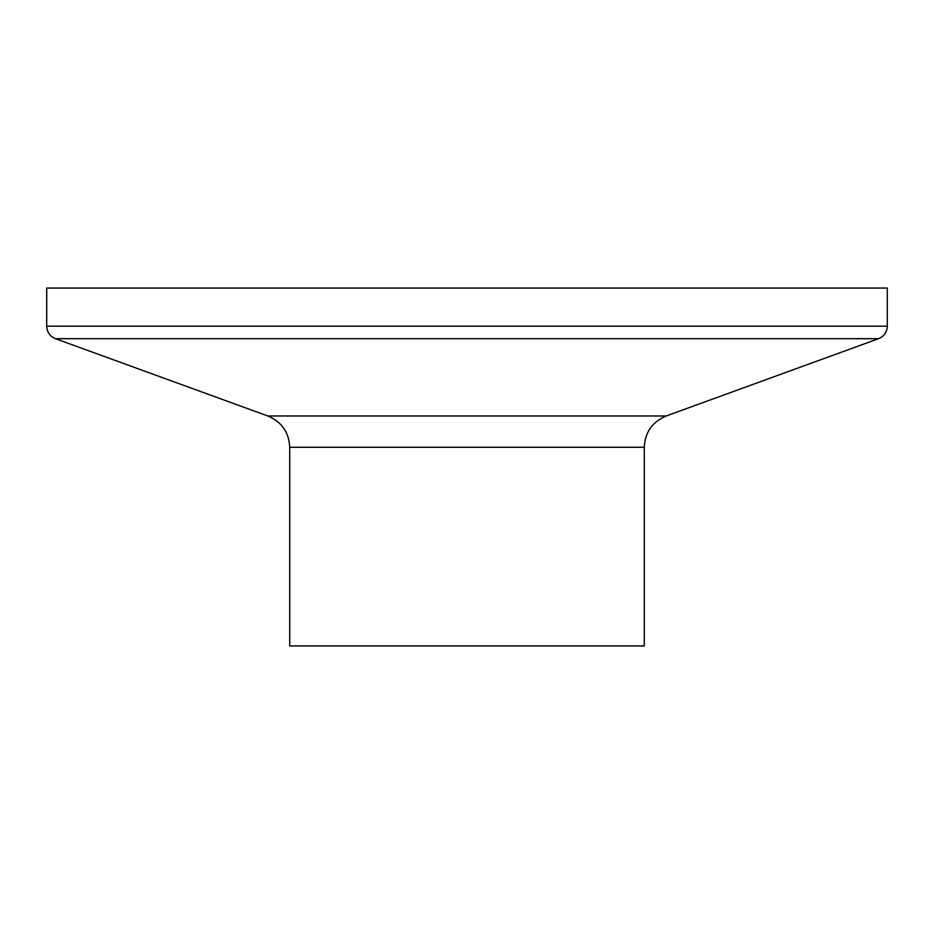 <?xml version="1.0" encoding="UTF-8"?>
<svg xmlns="http://www.w3.org/2000/svg" width="934" height="934" viewBox="0 0 934 934"><rect width="100%" height="100%" fill="white"/><g stroke="black" fill="none" stroke-linecap="round" stroke-linejoin="round"><path stroke-width="1.4" d="M467 645.943L644.273 645.943L644.273 447.269L289.727 447.269L289.727 645.943L467 645.943M887.3 326.176L46.7 326.176L46.7 288.057L887.3 288.057L887.3 326.176C886.996 332.177 884.078 336.357 878.544 338.692L55.456 338.692L267.825 415.98L666.176 415.98C652.329 421.829 645.032 432.255 644.273 447.269M267.825 415.98C281.671 421.829 288.968 432.255 289.727 447.269M666.176 415.98L878.544 338.692M46.7 326.176C47.004 332.177 49.922 336.357 55.456 338.692"/></g></svg>
